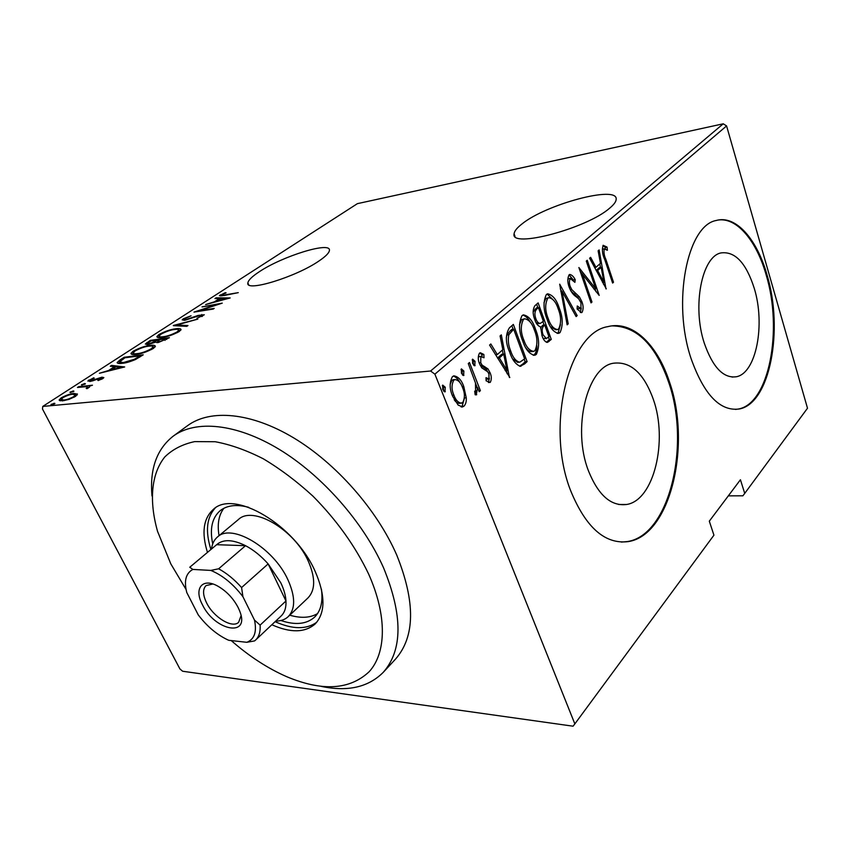 <?xml version="1.0" encoding="UTF-8"?>
<svg xmlns="http://www.w3.org/2000/svg" width="850" height="850" viewBox="0 0 850 850"><rect width="100%" height="100%" fill="white"/><g stroke="black" fill="none" stroke-linecap="round" stroke-linejoin="round"><path stroke-width="1.27" d="M521.911 224.018C516.917 227.906 514.314 231.189 514.101 233.867C509.915 248.699 586.744 228.597 609.801 208.059C613.944 204.584 616.069 201.673 616.176 199.325C618.056 184.833 545.615 204.446 521.911 224.018M259.356 271.702C252.089 276.462 248.253 280.203 247.871 282.922C245.034 292.549 296.129 276.973 319.175 260.844C325.752 256.371 329.163 252.896 329.407 250.431C331.139 241.092 282.625 256.084 259.356 271.702M754.237 288.267C746.13 262.958 735.091 251.164 721.108 252.907C701.866 256.222 691.996 306.382 704.299 343.188C712.736 367.317 723.414 378.505 736.312 376.763C756.234 373.246 765.531 324.572 754.237 288.267M653.299 399.266C643.779 373.044 630.424 361.038 613.222 363.258C587.127 367.158 571.986 428.751 588.381 470.666C598.273 495.221 611.033 506.494 626.673 504.475C654.001 500.374 668.153 440.619 653.299 399.266M669.588 382.288C657.571 344.707 632.421 320.206 607.867 326.634C568.565 332.52 545.211 427.125 570.796 491.034C585.958 527.712 605.147 544.563 628.352 541.588C670.533 535.224 691.581 444.89 669.588 382.288M621.371 542.077L627.428 541.556C669.63 535.202 690.689 444.922 668.695 382.351C655.648 344.866 636.703 326.049 611.872 325.879M767.051 274.996C757.01 239.126 735.781 214.784 716.199 220.49C687.151 225.484 671.968 302.473 691.093 358.604C704.044 394.836 720.131 411.623 739.362 408.967C769.972 403.527 783.817 329.981 767.051 274.996M735.516 409.434L738.501 409.009C769.133 403.569 782.988 330.066 766.211 275.103C756.617 240.996 736.95 217.133 718.08 220.054M574.844 723.892L573.07 726.197L182.644 671.245L179.924 668.939L42.5 409.041L42.755 406.428L430.589 371.014L723.244 123.802L726.58 125.927L807.5 408.223L744.727 493.393L740.424 479.751L709.304 521.178L713.926 535.192L574.844 723.892L434.892 374.17L430.589 371.014M77.35 393.933L75.448 396.44L68.956 399.404L62.549 400.849L59.16 399.925L61.253 397.821C66.385 395.101 70.624 393.635 73.961 393.444L77.446 394.124M78.699 386.676L92.459 385.209L89.176 386.229L89.622 386.782L86.934 388.684L86.169 388.365L87.794 387.164L86.509 386.654L77.456 387.473L78.699 386.676L79.018 387.303M102.871 378.547L98.122 380.577L97.782 380.141L101.203 378.717L101.692 378.197L100.789 377.974L92.395 380.938L87.826 381.034L93.766 377.783L94.201 378.176L90.631 379.716L89.93 380.439L90.929 380.704L101.947 377.188L103.838 377.581L102.871 378.547M119.988 359.964L124.153 357.266L143.225 354.822L135.511 359.507C130.007 361.803 125.588 363.078 122.262 363.311C119.255 363.757 117.534 363.513 117.109 362.578L119.988 359.964L120.413 360.825M150.291 340.361L169.416 337.694L158.164 342.571L155.529 342.189L148.081 344.526L145.308 344.08L150.291 340.361L150.652 341.116M173.294 325.476L197.837 319.101L176.811 325.019L187.967 325.561L186.777 326.336L173.389 325.678M202.013 306.903L222.243 303.142L199.028 310.792L214.211 308.391L213.169 309.071L193.97 312.109L217.058 304.481L202.013 306.903M225.42 294.812L238.266 292.655L224.219 295.502L219.428 295.683L225.25 292.687L226.111 292.825L221.712 295.024L225.622 295.269M42.755 406.428L357.404 203.649L723.244 123.802M230.18 297.946L205.604 304.576L214.455 301.803L219.406 298.584L214.933 298.552L216.028 297.84L230.18 297.946M183.249 318.803L191.069 315.786L185.173 318.516L184.365 319.345L185.991 319.579L198.156 315.414L204.287 314.787L196.913 318.304L201.524 315.945L202.119 315.35L200.802 315.191L184.907 320.269L182.187 319.866L183.249 318.803L183.982 320.354L184.652 319.951M175.408 328.833C178.776 328.281 180.657 328.525 181.061 329.566L179.148 331.585C172.624 334.996 167.004 336.929 162.286 337.408C158.971 337.928 157.176 337.663 156.878 336.611L158.918 334.539C165.272 331.245 170.765 329.343 175.408 328.833L175.663 329.375M149.855 345.451C153.159 344.941 154.998 345.228 155.38 346.311L153.319 348.479C146.604 351.996 140.909 353.961 136.223 354.365C132.972 354.843 131.219 354.535 130.953 353.43L133.142 351.209C139.676 347.809 145.244 345.886 149.855 345.451L150.142 346.035M124.684 366.956L99.397 373.277L108.641 370.483L114.442 366.722L110.309 366.223L111.594 365.394L124.684 366.956M84.628 383.541L85.393 383.733L84.957 384.168L81.419 384.944L84.628 383.541L84.957 384.168M73.174 390.957L73.929 391.149L73.483 391.606L69.934 392.371L73.174 390.957L73.504 391.584M54.209 403.24L54.942 403.442L54.474 403.92L50.915 404.685L54.209 403.24L54.538 403.877M728.322 495.858L742.889 495.805L744.727 493.393M726.58 125.927L434.892 374.17M466.257 397.789C466.522 401.338 465.8 404.111 464.058 406.098L462.581 406.916L458.161 405.099L452.668 396.302C449.438 389.002 449.353 382.457 452.423 376.646L453.889 375.849C458.235 376.571 461.529 380.109 463.76 386.463L466.257 397.789L464.387 397.917M469.476 362.514L480.388 390.649L479.209 391.712L477.615 387.6L476.244 394.889L475.161 394.751L474.683 391.159L475.586 391.011L475.479 382.957L468.276 363.566L469.476 362.514M490.259 382.373L486.104 380.8L486.009 377.676L488.984 378.93L488.952 373.936L487.645 371.726L481.759 367.837L479.602 363.928C477.859 359.89 477.817 356.309 479.474 353.175L480.282 352.739L483.841 354.461L484.022 357.765L480.834 356.607L480.728 362.737L482.109 365.107L487.964 368.889L490.067 372.757C491.629 376.316 491.693 379.525 490.259 382.373L488.431 382.511M509.362 327.888L513.347 324.424L527.106 361.622L524.577 363.938L520.083 366.276C515.493 364.214 511.998 359.465 509.607 352.017C505.399 342.582 505.314 334.539 509.362 327.888M538.135 302.908L551.268 339.416L547.496 342.401C545.126 341.966 543.32 339.788 542.077 335.856L540.611 326.868C538.061 326.124 536.127 323.712 534.799 319.611C532.61 314.181 532.631 309.559 534.873 305.734L538.135 302.908M559.693 284.176L577.182 315.605L576.13 316.582L562.031 291.274L568.214 323.85L567.141 324.838L559.693 284.176M586.287 261.088L587.233 260.27L599.186 295.396L582.431 274.231L591.972 302.026L591.037 302.887L578.882 267.527L595.733 288.798L586.287 261.088M605.816 259.229L613.509 282.232L612.616 283.061L604.786 259.686C602.342 254.447 601.8 249.645 603.16 245.289L607.049 247.106L607.389 250.272L604.286 248.933C603.617 252.206 604.127 255.637 605.816 259.229L604.69 259.399M606.294 288.862L589.592 258.219L590.622 257.327L595.946 267.325L600.44 263.341L598.134 250.803L599.144 249.932L605.976 288.904M569.086 274.826L569.766 274.454C571.869 274.869 573.676 276.611 575.206 279.703L574.887 282.349L570.35 278.534C569.117 280.723 569.086 283.401 570.254 286.556L571.891 289.723L579.381 296.831L581.867 301.654C583.451 305.703 583.514 309.262 582.069 312.311L581.496 312.651L577.107 308.975L577.256 305.968L580.933 308.582L580.954 302.674L578.638 298.764L575.918 296.565C573.166 294.759 570.945 291.688 569.256 287.374C567.418 282.54 567.354 278.364 569.086 274.826M559.236 308.093C562.912 317.199 563.178 325.359 560.054 332.573L558.599 333.402C553.594 332.339 549.748 327.611 547.071 319.196C543.299 309.899 543.065 301.676 546.369 294.525L547.655 293.813C552.755 294.95 556.612 299.71 559.236 308.093L557.961 308.252M535.511 329.29C539.346 338.555 539.622 346.928 536.329 354.397L534.756 355.3C529.518 354.259 525.502 349.478 522.718 340.956C518.766 331.5 518.532 323.064 522.006 315.637L523.419 314.861C528.753 315.987 532.78 320.801 535.511 329.29L534.151 329.449M509.83 377.485L489.579 345.068L490.832 343.974L497.303 354.567L502.828 349.669L500.087 335.941L501.319 334.868L509.416 377.517M475.033 361.335L474.778 365.755L472.642 363.418L472.589 359.146L475.033 361.335L473.099 361.516L473.546 365.054M463.877 371.057L463.611 375.53L461.433 373.192L461.391 368.868L463.877 371.057L461.943 371.237L462.379 374.85M445.272 387.281L444.975 391.85L442.733 389.491L442.691 385.092L445.272 387.281L443.317 387.441L443.743 391.212M612.393 282.391L613.509 282.232M602.979 245.469L605.211 247.393L607.049 247.106M605.211 247.393L605.381 248.933M602.884 249.05L604.286 248.933M594.564 267.527L595.946 267.325M599.813 263.893L600.472 267.442M603.224 282.391L603.596 284.442M596.254 270.693L597.635 270.491L603.925 282.296L601.184 267.346L599.335 267.612L596.126 270.459M602.554 282.487L603.925 282.296M601.184 267.346L597.635 270.491M595.043 288.894L596.009 291.731M581.241 274.401L582.431 274.231L580.231 271.469M590.782 302.175L591.972 302.026M593.927 289.043L595.733 288.798M569.032 274.869L573.346 279.969L575.206 279.703M569.532 278.651L570.35 278.534M568.48 278.8L567.821 279.905M569.043 286.726L570.254 286.556M570.329 289.935L571.891 289.723M570.987 291.146L577.522 297.064L579.381 296.831M577.522 297.064L578.606 298.722M580.624 301.814L581.867 301.654M581.273 308.146L580.306 312.428M580.454 312.502L582.069 312.311M577.139 308.316L580.518 308.816M560.299 288.883L561.659 291.316M575.684 315.786L577.182 315.605M560.787 291.433L562.031 291.274M566.982 323.988L568.214 323.85M560.447 324.689L558.174 332.775L560.054 332.573M558.174 332.775L557.218 333.434M547.102 294.015L553.764 300.454M546.805 318.442L548.101 318.283C550.301 325.104 553.446 328.865 557.558 329.566L558.684 328.939C561.361 323.127 561.213 316.476 558.237 309.007C556.102 302.239 552.957 298.456 548.824 297.649L545.859 298.488L543.957 302.834M550.503 326.783L555.677 329.768L557.558 329.566M545.859 298.488L547.751 298.244C544.914 303.981 545.031 310.664 548.101 318.283M548.824 297.649L547.751 298.244M536.626 304.215L537.869 307.679M542.906 321.661L544.138 325.072M548.463 337.057L549.376 339.618L551.268 339.416M549.376 339.618L547.134 341.679L549.026 341.487M547.134 341.679L546.338 342.284M536.127 322.671L538.411 323.627L540.313 323.404L543.362 321.257L538.443 307.604L536.881 308.964C534.661 311.153 534.321 314.383 535.851 318.686C536.903 321.736 538.39 323.308 540.313 323.404M538.443 307.604L536.552 307.849L533.173 312.003M543.139 338.364L546.412 338.576L548.909 336.653L544.712 324.998L544 325.635C541.918 327.749 541.609 330.82 543.097 334.847L546.412 338.576M544.712 324.998L542.821 325.221L540.536 328.068M541.779 334.985L543.097 334.847M542.109 325.848L544 325.635M534.523 318.835L535.851 318.686M534.99 309.198L536.881 308.964M536.839 345.748C536.966 349.562 536.159 352.506 534.438 354.578L536.329 354.397M534.438 354.578L533.301 355.332M522.909 315.053C525.736 316.072 528.169 318.421 530.209 322.097M522.431 340.138L523.802 340C526.086 346.906 529.38 350.699 533.673 351.379L534.905 350.689C537.721 344.664 537.572 337.854 534.459 330.257C532.238 323.393 528.966 319.568 524.641 318.782L521.549 319.664L519.477 324.7M525.906 347.979C527.669 350.487 529.624 351.688 531.771 351.56L533.673 351.379M521.549 319.664L523.462 319.43C520.476 325.38 520.582 332.233 523.802 340M524.641 318.782L523.462 319.43M511.838 325.741L513.156 329.301M524.227 359.189L525.194 361.792L527.106 361.622M525.194 361.792L522.665 364.119L524.577 363.938M522.665 364.119L519.637 366.201M512.752 359.008L517.767 362.334M517.523 362.366L519.945 362.111L524.62 358.838L513.666 329.248L511.753 329.46L510.266 330.756L506.908 334.964L506.313 337.918M509.299 351.178L510.723 351.029C512.699 357.202 515.599 360.921 519.435 362.185M506.908 334.964L508.821 334.751C507.769 340.276 508.406 345.706 510.723 351.029M513.666 329.248L508.821 334.751M495.486 354.737L497.303 354.567M502.392 350.062L503.2 354.099M506.483 370.473L507.142 373.809M497.547 358.105L499.354 357.924L506.983 370.419L503.71 354.057L501.787 354.237L497.505 358.041M505.176 370.579L506.983 370.419M503.71 354.057L499.354 357.924M486.051 379.259L488.612 379.132M479.697 353.016L481.908 354.652L483.841 354.461M481.908 354.652L482.003 356.362M479.719 356.501L480.834 356.607M478.901 356.798L478.263 357.967M479.241 362.876L480.728 362.737M484.755 366.626L482.832 366.807L480.197 365.309L482.109 365.107M482.832 366.807L486.03 369.059L487.964 368.889M486.03 369.059L487.613 371.694M488.474 372.895L490.067 372.757M489.377 378.314L488.368 382.489M474.257 365.67L475.086 365.596M472.196 359.89L473.099 361.516M475.575 383.382L477.233 387.632M478.837 390.766L480.388 390.649M476.297 387.706L477.615 387.6M475.862 390.639L475.108 394.379M475.171 394.751L476.712 394.644M463.069 375.445L463.93 375.371M460.998 369.569L461.943 371.237M464.323 398.586L462.113 406.226L464.058 406.098M462.113 406.226L461.082 406.895M453.39 376.019C456.089 377.124 458.32 379.408 460.105 382.882M462.145 386.591L463.76 386.463M453.772 379.663L451.881 380.322L450.139 384.455M454.219 399.712C455.781 402.156 457.587 403.368 459.648 403.357L462.697 402.624C465.003 398.108 464.95 393.072 462.538 387.526C460.806 382.606 458.256 379.961 454.899 379.578L453.826 380.163C451.424 384.582 451.446 389.587 453.9 395.176C455.685 400.084 458.246 402.772 461.592 403.229M452.285 395.293L453.9 395.176M451.881 380.322L453.826 380.163M444.391 391.744L445.315 391.669M442.308 385.73L443.317 387.441M220.788 295.991L220.278 294.865M219.736 299.317L219.406 298.584M216.367 298.562L216.028 297.84M216.941 301.144L226.302 298.647L220.851 298.594L217.111 301.516M202.459 316.083L201.779 314.511M201.811 316.561L201.524 315.945M177.204 325.858L176.811 325.019M163.646 337.195L163.402 336.685C167.238 336.271 171.806 334.677 177.097 331.904L178.744 330.161L180.721 330.278M157.951 337.524L159.205 336.419M159.375 335.495L158.918 334.539M177.427 332.594L177.097 331.904M179.35 331.447L178.744 330.161C178.489 329.301 177.012 329.088 174.324 329.534C170.531 329.97 166.058 331.532 160.894 334.231L159.109 336.069C159.354 336.897 160.788 337.099 163.402 336.685M146.944 344.632L147.602 344.176L146.827 342.603M156.974 342.678L157.866 342.125M164.773 339.703L166.313 338.704L160.129 339.564L157.601 341.562L159.258 341.838L164.773 339.703L165.102 340.393M166.685 339.479L166.313 338.704M157.42 340.319L151.109 340.818L147.571 343.496L149.207 343.793L157.42 340.319L157.834 341.19M158.546 340.616L158.164 339.83M153.042 346.832L155.072 346.991M132.005 354.408L133.28 353.239M133.599 352.144L133.142 351.209M133.461 353.419L133.981 354.556M137.381 353.611C141.196 353.26 145.828 351.645 151.268 348.787L153.042 346.885C152.788 346.014 151.353 345.78 148.729 346.184C144.957 346.556 140.42 348.139 135.118 350.922L133.195 352.899C133.418 353.759 134.81 353.993 137.381 353.611L137.647 354.152M151.619 349.488L151.268 348.787M124.536 358.02L124.153 357.266M118.352 363.418L119.669 362.323M140.08 355.842L124.929 357.776L119.521 361.973L123.441 362.546L134.374 359.274L140.08 355.842L140.462 356.628M134.683 359.89L134.374 359.274M123.728 363.099L123.441 362.546M114.824 367.498L114.442 366.722M112.115 366.446L111.594 365.394M111.191 369.856L120.817 367.498L115.77 366.881L111.435 370.324M101.49 379.291L101.203 378.717M89.718 381.501L88.921 379.929M91.205 381.246L90.929 380.704M102.691 378.664L101.947 377.188M82.174 385.135L81.844 384.508M87.922 387.43L89.335 387.281M89.558 386.984L89.176 386.229M87.465 388.45L87.157 387.866M70.72 392.572L70.38 391.924M60.403 400.86L61.529 399.872M61.678 398.639L61.253 397.821M74.375 394.251L73.961 393.444M75.342 395.059L77.106 395.091M64.132 400.637L63.814 400.031C66.396 399.882 69.711 398.735 73.748 396.599L75.31 394.995L75.894 396.121M74.088 397.248L73.748 396.599M75.31 394.995L72.686 394.262C70.125 394.421 66.874 395.547 62.921 397.662L61.264 399.362L63.814 400.031M51.744 404.887L51.383 404.207M231.221 640.571C249.231 656.359 267.782 668.419 286.854 676.759C322.331 691.581 349.775 689.892 369.187 671.691C386.346 652.917 387.303 615.867 368.645 574.079C355.342 546.242 336.802 520.296 313.044 496.241C296.926 481.451 280.351 468.977 263.319 458.809C246.426 450.224 230.393 444.529 215.22 441.734L194.703 441.607C182.612 444.189 172.635 449.299 164.794 456.949C151.045 474.087 149.016 501.171 157.558 531.378L170.818 563.89L186.054 589.464M152.001 495.975C149.6 469.158 156.666 449.225 173.188 436.167C195.617 419.688 236.204 423.321 279.193 449.342C322.129 475.384 363.46 522.346 383.605 567.928C402.911 615.294 402.783 650.112 383.223 672.371C368.337 687.246 347.714 691.932 321.353 686.418M288.246 616.622L308.051 597.847C315.435 590.038 315.52 577.819 308.295 561.202C294.419 529.454 252.748 505.272 238.414 519.531L217.451 537.009C231.561 522.888 273.615 547.772 287.959 579.849C295.428 596.647 295.524 608.908 288.246 616.622C285.058 619.586 280.872 621.084 275.697 621.116M289.754 615.188C300.953 618.449 310.207 617.918 317.528 613.594M321.406 589.146C323.117 601.577 320.854 610.895 314.638 617.079C306.638 624.229 295.386 625.377 280.882 620.521M271.841 624.739C290.541 633.059 304.98 632.793 315.18 623.942C325.529 612.818 325.518 595.276 315.138 571.317C294.854 524.832 233.899 489.143 213.329 509.405C203.341 518.511 201.386 532.833 207.474 552.383M275.092 621.679C292.549 629.457 306.425 629.648 316.721 622.264M383.223 672.371L395.441 659.196C415.161 636.767 415.586 602.044 396.716 555.008C377.007 509.766 336.186 463.367 293.547 437.803C250.846 412.25 210.311 408.967 187.691 425.574L173.188 436.167M215.167 508.066C206.635 517.448 205.201 531.261 210.896 549.514M212.723 543.872C209.589 528.902 212.043 517.862 220.076 510.754C226.95 505.293 236.459 504.135 248.614 507.291M223.879 508.289C218.726 515.047 217.122 524.184 219.045 535.681M238.159 607.559L239.477 610.491C250.994 637.851 214.88 631.199 202.343 604.562C193.662 588.519 202.374 577.352 217.844 586.16C226.472 591.143 233.251 598.273 238.159 607.559M212.861 583.992L206.061 585.586C202.587 589.146 202.757 594.894 206.561 602.82C213.467 617.227 232.379 628.819 238.669 622.253L241.049 615.687M254.49 620.075L260.121 625.122C260.557 631.752 259.048 636.735 255.584 640.061L281.138 615.984C284.676 612.595 286.28 607.601 285.972 600.992C285.642 595.414 283.921 589.358 280.797 582.792L268.143 563.911C261.141 556.038 253.608 549.961 245.544 545.679C232.762 539.378 223.125 539.049 216.633 544.701L189.752 567.258L192.886 569.426C185.852 573.208 183.812 580.911 186.777 592.514L198.241 614.879C206.709 626.014 216.293 634.217 226.982 639.487L228.82 640.305L246.84 642.303C254.437 639.274 256.987 631.869 254.49 620.075L242.93 596.711C233.304 584.067 222.604 575.301 210.821 570.414L192.886 569.426M211.512 548.994C212.149 543.83 214.136 539.835 217.451 537.009M260.121 625.122L285.972 600.992L268.143 563.911L241.581 587.552L242.93 596.711M210.821 570.414L218.631 568.799L245.544 545.679L216.633 544.701M255.584 640.061L254.564 640.921L246.84 642.303M218.631 568.799C226.78 573.251 234.43 579.509 241.581 587.552M574.016 293.866L575.886 293.622M510.266 330.756L512.178 330.544M139.506 357.244L139.124 356.458M514.983 236.311L514.101 233.867M248.657 284.686L247.871 282.922M738.501 409.009L739.362 408.967M627.428 541.556L628.352 541.588M618.577 504.464L626.673 504.475M732.062 377.06L736.312 376.763M604.584 248.784L602.746 249.071M570.754 278.322L568.884 278.587M521.018 366.201L520.147 366.286M481.312 356.352L479.379 356.533M462.581 406.916L461.539 406.98M454.899 379.578L452.954 379.737M221.712 295.024L222.073 295.832M184.45 319.526L184.801 320.28M202.119 315.35L202.523 316.221M156.878 336.611L157.154 337.174M159.333 336.547L159.864 337.641M157.696 341.764L158.089 342.582M147.656 343.697L148.07 344.526M130.953 353.43L131.272 354.078M153.042 346.885L153.691 348.234M119.723 362.376L120.275 363.481M101.692 378.197L102.096 378.994M90.036 380.641L90.419 381.406M87.794 387.164L88.251 388.067M59.16 399.925L59.479 400.541M61.487 399.787L62.061 400.892"/></g></svg>
